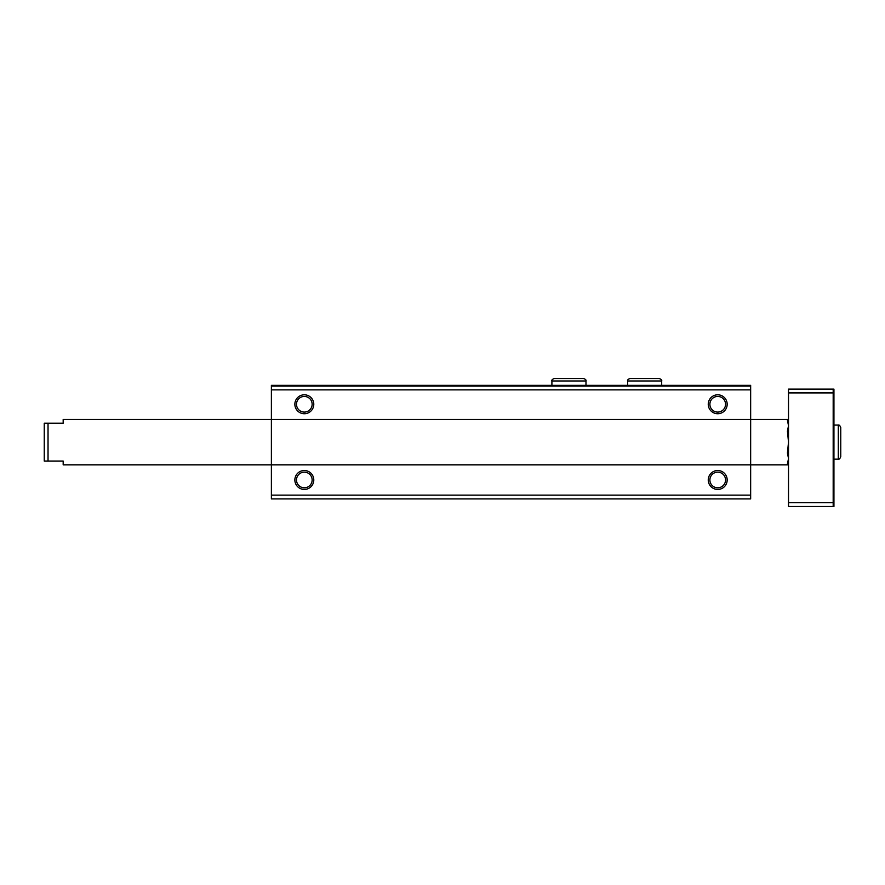<?xml version="1.0" encoding="UTF-8"?>
<svg xmlns="http://www.w3.org/2000/svg" width="885" height="885" viewBox="0 0 885 885"><rect width="100%" height="100%" fill="white"/><g stroke="black" fill="none" stroke-linecap="round" stroke-linejoin="round"><path stroke-width="1.33" d="M750.657 386.092L271.385 386.092L271.385 385.34L750.657 385.34L750.657 498.908L271.385 498.908L271.385 495.124L750.657 495.124M271.385 386.092L271.385 419.413L788.513 419.413M294.86 404.268A9.47 9.47 0 0 0 309.053 412.465A9.47 9.47 0 0 0 309.053 396.071A9.47 9.47 0 0 0 294.86 404.268M708.254 404.268A9.47 9.47 0 0 0 722.448 412.465A9.47 9.47 0 0 0 722.448 396.071A9.47 9.47 0 0 0 708.254 404.268M271.385 495.124L271.385 464.835L63.178 464.835L63.178 461.052L48.033 461.052L48.033 423.196L63.178 423.196L63.178 419.413L271.385 419.413L271.385 464.835L788.513 464.835M294.86 479.98A9.47 9.47 0 0 0 309.053 488.177A9.47 9.47 0 0 0 309.053 471.782A9.47 9.47 0 0 0 294.86 479.98M708.254 479.98A9.47 9.47 0 0 0 722.448 488.177A9.47 9.47 0 0 0 722.448 471.782A9.47 9.47 0 0 0 708.254 479.98M709.892 479.98A7.821 7.821 0 0 0 721.629 486.75A7.821 7.821 0 0 0 721.629 473.198A7.821 7.821 0 0 0 709.892 479.98M709.892 404.268A7.821 7.821 0 0 0 721.629 411.038A7.821 7.821 0 0 0 721.629 397.487A7.821 7.821 0 0 0 709.892 404.268M296.497 479.98A7.821 7.821 0 0 0 308.234 486.75A7.821 7.821 0 0 0 308.234 473.198A7.821 7.821 0 0 0 296.497 479.98M296.497 404.268A7.821 7.821 0 0 0 308.234 411.038A7.821 7.821 0 0 0 308.234 397.487A7.821 7.821 0 0 0 296.497 404.268M833.183 389.123L788.513 389.123L788.513 506.474L833.183 506.474L833.183 389.123L833.936 389.123L833.936 506.474L833.183 506.474M44.25 423.196L44.25 461.052L44.25 423.196L44.25 461.052L44.25 423.196L48.033 423.196M48.033 461.052L44.25 461.052M788.513 502.691L833.183 502.691M788.513 392.907L833.183 392.907M787.44 463.983L788.513 458.519L787.44 453.054L788.513 442.124L787.44 431.194L788.513 425.729L787.44 420.264M271.385 389.876L750.657 389.876M833.936 459.16L838.294 459.16L838.294 425.088C839.146 424.734 839.965 425.552 840.75 427.543C839.965 425.552 839.146 424.734 838.294 425.088L833.936 425.088M627.62 380.981L661.692 380.981C662.046 380.13 661.228 379.311 659.225 378.526L630.076 378.526C628.096 379.189 627.277 380.008 627.62 380.981L627.62 385.34M551.908 380.981L585.981 380.981C586.312 380.008 585.494 379.189 583.514 378.526L554.364 378.526C552.384 379.189 551.565 380.008 551.908 380.981L551.908 385.34M840.75 456.693L840.75 427.543L840.75 456.693C839.965 458.695 839.146 459.514 838.294 459.16M661.692 385.34L661.692 380.981M644.778 378.526L659.225 378.526M644.534 378.526L630.076 378.526M585.981 385.34L585.981 380.981M569.066 378.526L583.514 378.526M568.812 378.526L554.364 378.526"/></g></svg>
